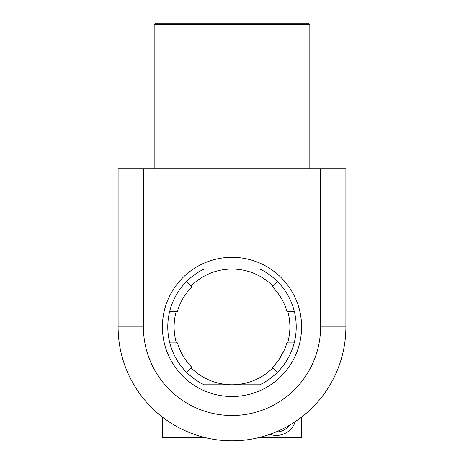 <?xml version="1.0" encoding="UTF-8"?>
<svg xmlns="http://www.w3.org/2000/svg" width="464" height="464" viewBox="0 0 464 464"><rect width="100%" height="100%" fill="white"/><g stroke="black" fill="none" stroke-linecap="round" stroke-linejoin="round"><path stroke-width="0.7" d="M269.81 434.339A19.929 19.929 0 0 0 295.255 421.619M320.583 168.728L345.889 168.728L345.889 326.911A113.889 113.889 0 0 1 301.6 417.061L301.6 437.639L258.657 437.639A113.889 113.889 0 0 1 205.343 437.639L162.4 437.639L162.4 417.061A113.889 113.889 0 0 1 118.111 326.911L118.111 168.728L143.417 168.728L143.417 326.911A88.583 88.583 0 0 0 232 415.489A88.583 88.583 0 0 0 320.583 326.911L320.583 168.728L143.417 168.728M289.6 425.163A16.449 16.449 0 0 1 276.039 431.938M301.6 326.911A69.6 69.6 0 0 0 232 257.311A69.6 69.6 0 0 0 162.4 326.911A69.6 69.6 0 0 0 232 396.511A69.6 69.6 0 0 0 301.6 326.911M154.176 24.464L155.44 23.2L308.56 23.2L309.824 24.464L154.176 24.464L154.176 168.728M309.824 24.464L309.824 168.728M166.698 23.2L173.246 23.2M176.732 23.2L182.839 23.2M345.889 326.911A113.889 113.889 0 0 1 232 440.8A113.889 113.889 0 0 1 118.111 326.911A113.889 113.889 0 0 0 232 440.8A113.889 113.889 0 0 0 345.889 326.911L320.583 326.911M184.91 295.33L185.571 294.367M283.991 350.714L278.626 360.035L283.991 350.714M170.131 342.908L169.801 342.908A64.223 64.223 0 0 1 204.201 269.016L259.799 269.016A64.223 64.223 0 0 1 259.799 384.801L232 384.801C216.212 384.557 202.629 378.96 191.243 368.027L186.766 372.499A64.223 64.223 0 0 1 169.801 342.908L177.474 342.908A56.944 56.944 0 0 0 191.91 367.355L186.766 372.499A64.223 64.223 0 0 0 204.201 384.801L232 384.801C247.88 384.552 261.528 378.897 272.936 367.848L277.194 372.105M204.201 269.016A64.223 64.223 0 0 0 186.586 281.497L191.058 285.975C202.472 274.92 216.12 269.271 232 269.016C247.979 269.277 261.684 274.984 273.116 286.149L277.588 281.677A64.223 64.223 0 0 0 259.799 269.016M259.799 384.801A64.223 64.223 0 0 0 277.408 372.325L272.443 367.355A56.944 56.944 0 0 0 286.88 342.908L294.199 342.908A64.223 64.223 0 0 0 294.286 311.274L287.744 311.274C290.638 321.825 290.603 332.375 287.639 342.908M273.116 286.149L272.443 286.822A56.944 56.944 0 0 1 286.88 311.274L287.744 311.274M169.801 342.908A64.223 64.223 0 0 1 169.714 311.274L177.474 311.274A56.944 56.944 0 0 1 191.91 286.822L191.058 285.975M169.714 311.274L170.039 311.274M181.099 301.913L180.421 303.34M287.639 23.2L285.575 23.2M287.025 23.2L281.399 23.2M143.417 326.911L118.111 326.911M204.201 384.801A64.223 64.223 0 0 1 186.766 372.499M176.361 342.908C173.397 332.375 173.362 321.825 176.256 311.274"/></g></svg>
